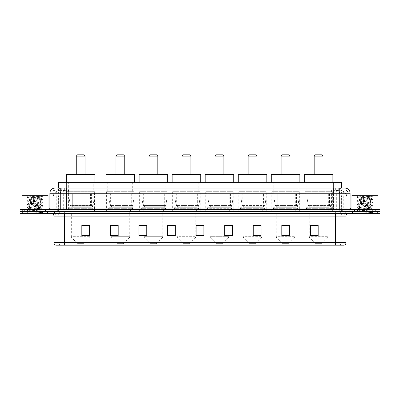<?xml version="1.0" encoding="UTF-8"?>
<svg xmlns="http://www.w3.org/2000/svg" width="400" height="400" viewBox="0 0 400 400"><rect width="100%" height="100%" fill="white"/><g stroke="black" fill="none" stroke-linecap="round" stroke-linejoin="round"><path stroke-width="0.3" stroke-dasharray="2 1.5" d="M332.365 191.69L304.83 191.69L332.365 191.69L332.365 211.43L304.83 211.43L332.365 211.43M304.83 191.69L304.83 211.43M299.325 191.69L271.79 191.69L299.325 191.69L299.325 211.43L271.79 211.43L299.325 211.43M271.79 191.69L271.79 211.43M266.285 191.69L238.755 191.69L266.285 191.69L266.285 211.43L238.755 211.43L266.285 211.43M238.755 191.69L238.755 211.43M233.245 191.69L205.715 191.69L233.245 191.69L233.245 211.43L205.715 211.43L233.245 211.43M205.715 191.69L205.715 211.43M200.21 191.69L172.675 191.69L200.21 191.69L200.21 211.43L172.675 211.43L200.21 211.43M172.675 191.69L172.675 211.43M167.17 191.69L139.635 191.69L167.17 191.69L167.17 211.43L139.635 211.43L167.17 211.43M139.635 191.69L139.635 211.43M134.13 191.69L106.595 191.69L134.13 191.69L134.13 211.43L106.595 211.43L134.13 211.43M106.595 191.69L106.595 211.43M94.44 191.69L66.91 191.69L94.44 191.69L94.44 211.43L66.91 211.43L94.44 211.43M66.91 191.69L66.91 211.43M339.09 190.13L336.56 190.13L339.995 190.16L341.435 190.78L331.385 190.14L68.615 190.14L58.565 190.78L58.445 188.05L343.115 188.05L56.885 188.05L56.885 190.13L343.115 190.13L56.885 190.13M341.555 182.34L58.445 182.34M339.995 190.16A7.79 7.79 0 0 1 347.085 197.92L347.085 211.43L52.915 211.43L347.085 211.43M58.445 190.73L60.005 190.16L63.44 190.13L60.91 190.13M60.005 190.16A7.79 7.79 0 0 0 52.915 197.92L53.07 211.43M93.275 182.34L68.08 182.34L93.275 182.34L93.275 191.69L68.08 191.69L93.275 191.69M68.08 182.34L68.08 191.69M132.96 182.34L107.765 182.34L132.96 182.34L132.96 191.69L107.765 191.69L132.96 191.69M107.765 182.34L107.765 191.69M166 182.34L140.805 182.34L166 182.34L166 191.69L140.805 191.69L166 191.69M140.805 182.34L140.805 191.69M199.04 182.34L173.845 182.34L199.04 182.34L199.04 191.69L173.845 191.69L199.04 191.69M173.845 182.34L173.845 191.69M232.08 182.34L206.885 182.34L232.08 182.34L232.08 191.69L206.885 191.69L232.08 191.69M206.885 182.34L206.885 191.69M265.115 182.34L239.92 182.34L265.115 182.34L265.115 191.69L239.92 191.69L265.115 191.69M239.92 182.34L239.92 191.69M298.155 182.34L272.96 182.34L298.155 182.34L298.155 191.69L272.96 191.69L298.155 191.69M272.96 182.34L272.96 191.69M331.195 182.34L306 182.34L331.195 182.34L331.195 191.69L306 191.69L331.195 191.69M306 182.34L306 191.69M341.555 188.05L341.435 182.34M63.44 190.13L336.56 190.13M60.26 188.05L343.115 188.05L343.115 190.13M344.935 190.13L55.065 190.13L344.935 190.13A3.115 3.115 0 0 1 348.05 193.245L348.05 208.05L49.87 208.05M49.87 193.245L348.05 193.245L51.95 193.245L51.95 208.05A3.375 3.375 0 0 1 48.57 211.43L351.43 211.43L48.57 211.43M344.935 188.05L344.855 188.05A5.195 5.115 90 0 1 349.97 193.245L350.13 193.245M60.26 209.35L351.43 209.35L60.26 209.35M375.325 209.35L354.545 209.35L375.325 209.35L375.325 211.43L354.545 211.43L375.325 211.43L375.325 209.87L354.545 209.87L375.325 209.87M354.545 209.35L354.545 209.87M45.455 209.35L24.675 209.35L45.455 209.35L45.455 211.43L24.675 211.43L45.455 211.43L45.455 209.87L24.675 209.87L45.455 209.87M24.675 209.35L24.675 209.87M380 213.505L20 213.505L20 209.35L380 209.35M20 211.43L380 211.43L20 211.43M47.53 211.43L47.53 213.505L22.595 213.505L47.53 213.505L22.595 213.505L47.53 213.505L47.53 211.43L22.595 211.43L22.595 213.505L22.595 211.43L47.53 211.43M377.405 211.43L377.405 213.505L352.47 213.505L377.405 213.505L352.47 213.505L377.405 213.505L377.405 211.43L352.47 211.43L352.47 213.505L352.47 211.43L377.405 211.43M47.79 209.87L22.34 209.87L47.79 209.87L47.79 211.43L22.34 211.43L47.79 211.43M22.34 209.87L22.34 211.43M377.66 209.87L352.21 209.87L377.66 209.87L377.66 211.43L352.21 211.43L377.66 211.43M352.21 209.87L352.21 211.43M343.82 245.195L335.635 245.195L335.635 216.105L343.95 216.105L343.95 245.195L343.95 216.105A4.675 4.675 0 0 1 348.625 211.43L51.375 211.43L348.625 211.43M56.05 245.195L56.05 216.105L346.025 216.105M335.635 213.505L51.375 213.505L335.635 213.505M354.545 211.43L375.325 211.43L354.545 211.43M24.675 211.43L45.455 211.43L24.675 211.43M318.18 235.51L318.18 225.48L318.18 235.87L310.39 235.87L310.39 225.535L310.39 235.87L318.18 235.87L318.18 225.585L318.18 235.87L318.18 225.895L310.39 225.895L310.39 235.87L310.39 225.48L318.18 225.48L310.39 225.48L318.18 225.48L318.18 235.51L310.39 235.51M289.61 235.51L289.61 225.48L289.61 235.87L281.82 235.87L281.82 225.535L281.82 235.87L289.61 235.87L289.61 225.585L289.61 235.87L289.61 225.895L281.82 225.895L281.82 235.87L281.82 225.48L289.61 225.48L281.82 225.48L289.61 225.48L289.61 235.51L281.82 235.51M261.04 235.51L261.04 225.48L261.04 235.87L253.245 235.87L253.245 225.535L253.245 235.87L261.04 235.87L261.04 225.585L261.04 235.87L261.04 225.895L253.245 225.895L253.245 235.87L253.245 225.48L261.04 225.48L253.245 225.48L261.04 225.48L261.04 235.51L253.245 235.51M224.675 225.535L232.47 225.535L232.47 235.87L232.47 225.48L232.47 235.87L224.675 235.87L224.675 225.535L224.675 235.87L232.47 235.87L232.47 225.585L232.47 235.87L232.47 225.895L224.675 225.895L224.675 225.48L224.675 235.87L224.675 225.48L232.47 225.48L224.675 225.48L228.83 225.48L228.83 211.43L210.13 211.43L210.13 236.325A2.595 2.595 0 0 0 210.89 238.165L228.07 238.165L210.89 238.165L216.365 243.635L222.595 243.635L216.365 243.635M89.61 235.51L89.61 225.48L89.61 235.87L81.82 235.87L81.82 225.535L81.82 235.87L89.61 235.87L89.61 225.585L89.61 235.87L89.61 225.895L81.82 225.895L81.82 235.87L81.82 225.48L89.61 225.48L81.82 225.48L89.61 225.48L89.61 235.51L81.82 235.51M118.18 225.535L110.39 225.535L110.39 235.87L118.18 235.87L118.18 225.48L118.18 235.87L110.39 235.87L110.39 225.535L110.39 235.87L118.18 235.87L118.18 225.585L118.18 235.87L118.18 225.895L110.39 225.895L110.39 235.87L110.39 225.535L110.39 235.87L110.39 225.895L118.18 225.895L118.18 225.48L110.39 225.48L118.18 225.48L111.015 225.48L111.015 211.43L108.025 208.31L132.7 208.31L108.025 208.31L108.025 207.275L132.7 207.275L108.025 207.275M146.755 225.535L138.96 225.535L138.96 235.87L146.755 235.87L146.755 225.48L146.755 235.87L138.96 235.87L138.96 225.535L138.96 235.87L146.755 235.87L146.755 225.585L146.755 235.87L146.755 225.895L138.96 225.895L138.96 225.48L138.96 235.87L138.96 225.535L138.96 235.87L138.96 225.895L146.755 225.895L146.755 225.48L138.96 225.48L146.755 225.48L144.05 225.48L144.05 211.43L141.065 208.31L165.74 208.31L141.065 208.31L141.065 207.275L165.74 207.275L141.065 207.275M175.325 235.51L175.325 225.48L175.325 235.87L167.53 235.87L167.53 225.535L167.53 235.87L175.325 235.87L175.325 225.585L175.325 235.87L175.325 225.895L167.53 225.895L167.53 225.48L167.53 235.87L167.53 225.535L167.53 235.87L167.53 225.895L175.325 225.895L175.325 225.535L175.325 235.51L167.53 235.51L167.53 235.87L175.325 235.87L175.325 225.535L167.53 225.535L167.53 235.51M203.895 235.51L203.895 225.48L203.895 235.87L196.105 235.87L196.105 225.535L196.105 235.87L203.895 235.87L203.895 225.585L203.895 235.87L203.895 225.895L196.105 225.895L196.105 225.48L196.105 235.87L196.105 225.535L196.105 235.87L196.105 225.895L203.895 225.895L203.895 225.535L203.895 235.51L196.105 235.51L196.105 235.87L203.895 235.87L203.895 225.535L196.105 225.535L196.105 235.51M60.7 245.195A2.595 2.56 -90 0 1 58.86 242.7L58.86 216.105L69.09 216.105L69.09 242.7L54.13 242.7A2.595 2.56 -90 0 0 55.975 245.195L344.025 245.195A2.595 2.56 90 0 0 345.87 242.7L69.09 242.7L69.09 245.195L69.09 213.505M175.325 225.48L167.53 225.48L175.325 225.48M203.895 225.48L196.105 225.48L203.895 225.48M335.635 211.43L335.635 216.105L64.365 216.105L64.365 245.195L335.635 245.195M89.61 225.895L89.61 225.585L89.61 225.895L81.82 225.895L81.82 235.87L89.61 235.87L89.61 225.895M232.47 225.895L232.47 225.585L232.47 225.895L224.675 225.895L224.675 235.87L232.47 235.87L232.47 225.895M261.04 225.895L261.04 225.585L261.04 225.895L253.245 225.895L253.245 235.87L261.04 235.87L261.04 225.895M289.61 225.895L289.61 225.585L289.61 225.895L281.82 225.895L281.82 235.87L289.61 235.87L289.61 225.895M318.18 225.895L318.18 225.585L318.18 225.895L310.39 225.895L310.39 235.87L318.18 235.87L318.18 225.895M89.61 225.535L81.82 225.535M261.04 225.535L253.245 225.535M289.61 225.535L281.82 225.535M318.18 225.535L310.39 225.535M45.715 211.43L24.415 211.43L45.715 211.43A0.26 0.26 0 0 1 45.455 211.17L24.675 211.17L45.455 211.17L45.455 209.61A0.26 0.26 0 0 1 45.715 209.35L24.415 209.35L45.715 209.35M24.415 211.43A0.26 0.26 0 0 0 24.675 211.17L24.675 209.61A0.26 0.26 0 0 0 24.415 209.35M48.05 209.35L22.08 209.35L48.05 209.35M38.91 210.91L28.435 211.665C27.775 212.035 42.47 212.37 42.71 212.695L27.41 211.075L42.675 209.48L40.935 210.455L40.935 210.91L38.91 210.91L40.935 210.455C41.295 209.905 28.835 209.355 29.195 208.805C28.835 208.255 41.295 207.705 40.935 207.155C41.295 206.605 28.835 206.055 29.195 205.505C28.835 204.96 41.295 204.405 40.935 203.855C41.295 203.31 28.835 202.755 29.195 202.21C28.835 201.66 41.295 201.105 40.935 200.56L40.935 201.385L42.675 202.36L27.41 200.765L42.72 199.115L27.41 197.465L42.72 196.135L43.535 195.325L26.595 195.325L43.535 195.325M42.675 209.48L27.41 207.775L42.72 206.125L27.41 204.475L42.675 202.88L40.935 203.855L40.935 204.68C41.295 204.135 28.835 203.58 29.195 203.03C28.835 202.485 41.295 201.93 40.935 201.385C41.295 200.835 28.835 200.285 29.195 199.735L27.455 200.71M42.675 202.88L27.455 201.235L42.675 199.585L40.935 200.56C41.295 200.01 28.835 199.46 29.195 198.91L29.195 199.735C28.835 199.185 41.295 198.635 40.935 198.085L40.645 197.92C39.045 197.575 28.04 197.275 28.25 196.98L26.595 195.325M42.675 199.585L27.455 197.935L29.26 198.985L36.8 197.92L40.935 198.085L40.645 197.92L42.31 196.495M42.675 206.18L40.935 207.155L40.935 207.98C41.295 207.43 28.835 206.88 29.195 206.33C28.835 205.78 41.295 205.23 40.935 204.68L42.675 205.655L27.41 204.065L42.675 202.36M27.455 201.235L29.26 202.28L29.195 203.03L27.455 204.01M42.71 212.695L40.8 212.695L41.81 211.785L39.565 210.91C36.445 210.495 28.89 210.05 29.195 209.63C28.835 209.08 41.295 208.53 40.935 207.98L42.675 208.955L27.41 207.36L42.675 205.655M27.455 204.53L29.26 205.58L29.195 206.33L27.455 207.305M39.565 210.91L40.935 210.91L42.675 212.255L27.455 210.605L42.675 208.955M27.455 207.83L29.26 208.88L29.195 209.63L27.455 210.605M27.455 197.935L42.505 196.355C41.85 196.825 39.95 197.35 36.8 197.92M40.8 212.695L42.72 212.31L43.535 213.505L26.595 213.505L43.535 213.505M27.455 211.13L28.45 211.71L26.595 213.505M41.36 196.135C37.65 196.4 27.625 196.68 28.25 196.98L27.455 197.41M22.08 195.325L48.05 195.325M76.26 174.545L85.09 174.545L76.26 174.545M83.79 243.635L77.56 243.635L72.085 238.165L89.265 238.165L72.085 238.165A2.595 2.595 0 0 1 71.325 236.325L90.025 236.325A2.595 2.595 0 0 1 89.265 238.165L83.79 243.635L77.56 243.635M90.025 211.43L71.325 211.43L71.325 236.325L90.025 236.325L90.025 211.43L93.015 208.31L68.34 208.31L93.015 208.31L93.015 207.275L68.34 207.275L68.34 208.31L71.325 211.43L90.025 211.43M70.935 193.765L90.415 193.765L70.935 193.765L70.935 207.275L90.415 207.275L70.935 207.275M90.415 193.765L90.415 207.275M68.34 182.34L93.015 182.34L68.34 182.34L68.34 193.765L93.015 193.765L68.34 193.765M93.015 182.34L93.015 193.765M94.96 182.34L66.39 182.34L94.96 182.34M66.39 174.545L94.96 174.545M68.34 207.275L93.015 207.275M76.26 156.105L85.09 156.105M77.56 154.805L83.79 154.805M91.585 206.755L72.315 206.755L91.585 206.755A1.56 1.56 90 0 0 93.13 205.42L70.385 205.42L72.315 206.755L72.32 194.025L72.32 206.755L70.385 205.42L69.13 198.18L69.13 194.025L94.18 194.025L94.18 198.18L69.13 198.18L70.385 205.42L93.13 205.42C92.81 206.35 92.3 206.795 91.585 206.755L72.315 206.755L91.585 206.755L91.585 194.025L72.32 194.025L91.585 194.025M94.18 194.025L69.13 194.025L72.32 194.025L69.13 194.025L69.13 198.18L94.18 198.18L93.13 205.42M115.95 174.545L124.78 174.545L115.95 174.545M123.48 243.635L117.245 243.635L111.775 238.165L128.955 238.165L111.775 238.165A2.595 2.595 0 0 1 111.015 236.325L129.715 236.325A2.595 2.595 0 0 1 128.955 238.165L123.48 243.635L117.245 243.635M132.7 207.275L132.7 208.31L129.715 211.43L111.015 211.43L129.715 211.43L129.715 236.325L111.015 236.325L111.015 225.535M110.625 193.765L130.105 193.765L110.625 193.765L110.625 207.275L130.105 207.275L110.625 207.275M130.105 193.765L130.105 207.275M108.025 182.34L132.7 182.34L108.025 182.34L108.025 193.765L132.7 193.765L108.025 193.765M132.7 182.34L132.7 193.765M134.65 182.34L106.08 182.34L134.65 182.34M106.08 174.545L134.65 174.545M115.95 156.105L124.78 156.105M117.245 154.805L123.48 154.805M131.275 206.755L112.005 206.755L131.275 206.755A1.56 1.56 90 0 0 132.815 205.42L110.07 205.42L112.005 206.755L112.005 194.025L112.005 206.755L110.07 205.42L108.82 198.18L108.82 194.025L133.87 194.025L133.87 198.18L108.82 198.18L110.07 205.42L132.815 205.42C132.5 206.35 131.985 206.795 131.275 206.755L112.005 206.755L131.275 206.755L131.275 194.025L112.005 194.025L131.275 194.025M133.87 194.025L108.82 194.025L112.005 194.025L108.82 194.025L108.82 198.18L133.87 198.18L132.815 205.42M148.985 174.545L157.82 174.545L148.985 174.545M156.52 243.635L150.285 243.635L144.815 238.165L161.99 238.165L144.815 238.165A2.595 2.595 0 0 1 144.05 236.325L162.755 236.325A2.595 2.595 0 0 1 161.99 238.165L156.52 243.635L150.285 243.635M165.74 207.275L165.74 208.31L162.755 211.43L144.05 211.43L162.755 211.43L162.755 236.325L144.05 236.325L144.05 225.535M143.66 193.765L163.145 193.765L143.66 193.765L143.66 207.275L163.145 207.275L143.66 207.275M163.145 193.765L163.145 207.275M141.065 182.34L165.74 182.34L141.065 182.34L141.065 193.765L165.74 193.765L141.065 193.765M165.74 182.34L165.74 193.765M167.69 182.34L139.115 182.34L167.69 182.34M139.115 174.545L167.69 174.545M148.985 156.105L157.82 156.105M150.285 154.805L156.52 154.805M164.31 194.025L145.045 194.025L164.31 194.025L164.31 206.755L145.045 206.755L164.31 206.755A1.56 1.56 90 0 0 165.855 205.42L143.11 205.42L145.045 206.755L145.045 194.025L145.045 206.755L143.11 205.42L141.86 198.18L141.86 194.025L166.91 194.025L166.91 198.18L141.86 198.18L143.11 205.42L165.855 205.42C165.54 206.35 165.025 206.795 164.315 206.755L145.045 206.755L164.315 206.755M166.91 194.025L141.86 194.025L145.045 194.025L141.86 194.025L141.86 198.18L166.91 198.18L165.855 205.42M182.025 174.545L190.855 174.545L182.025 174.545M189.56 243.635L183.325 243.635L177.85 238.165L195.03 238.165L177.85 238.165A2.595 2.595 0 0 1 177.09 236.325L195.79 236.325A2.595 2.595 0 0 1 195.03 238.165L189.56 243.635L183.325 243.635M195.79 211.43L177.09 211.43L177.09 236.325L195.79 236.325L195.79 211.43L198.78 208.31L174.105 208.31L198.78 208.31L198.78 207.275L174.105 207.275L174.105 208.31L177.09 211.43L195.79 211.43M176.7 193.765L196.18 193.765L176.7 193.765L176.7 207.275L196.18 207.275L176.7 207.275M196.18 193.765L196.18 207.275M174.105 182.34L198.78 182.34L174.105 182.34L174.105 193.765L198.78 193.765L174.105 193.765M198.78 182.34L198.78 193.765M200.725 182.34L172.155 182.34L200.725 182.34M172.155 174.545L200.725 174.545M174.105 207.275L198.78 207.275M182.025 156.105L190.855 156.105M183.325 154.805L189.56 154.805M197.355 206.755L197.35 206.755A1.56 1.56 90 0 0 198.895 205.42L176.15 205.42L178.085 206.755L178.085 194.025L178.085 206.755L176.15 205.42L174.9 198.18L174.9 194.025L199.95 194.025L199.95 198.18L174.9 198.18L176.15 205.42L198.895 205.42C198.58 206.35 198.065 206.795 197.355 206.755L178.085 206.755L197.355 206.755L197.35 194.025L178.085 194.025L197.35 194.025M199.95 194.025L174.9 194.025L178.085 194.025L174.9 194.025L174.9 198.18L199.95 198.18L198.895 205.42M215.065 174.545L223.895 174.545L215.065 174.545M222.595 243.635L228.07 238.165A2.595 2.595 0 0 0 228.83 236.325L210.13 236.325L228.83 236.325L228.83 225.535M228.83 211.43L231.82 208.31L207.145 208.31L231.82 208.31L231.82 207.275L207.145 207.275L207.145 208.31L210.13 211.43L228.83 211.43M209.74 193.765L229.22 193.765L209.74 193.765L209.74 207.275L229.22 207.275L209.74 207.275M229.22 193.765L229.22 207.275M207.145 182.34L231.82 182.34L207.145 182.34L207.145 193.765L231.82 193.765L207.145 193.765M231.82 182.34L231.82 193.765M233.765 182.34L205.195 182.34L233.765 182.34M205.195 174.545L233.765 174.545M207.145 207.275L231.82 207.275M215.065 156.105L223.895 156.105M216.365 154.805L222.595 154.805M230.39 206.755L211.12 206.755L230.39 206.755A1.56 1.56 90 0 0 231.935 205.42L209.19 205.42L211.125 206.755L211.125 194.025L211.125 206.755L209.19 205.42L207.935 198.18L207.935 194.025L232.985 194.025L232.985 198.18L207.935 198.18L209.19 205.42L231.935 205.42C231.615 206.35 231.105 206.795 230.39 206.755L211.125 206.755L230.39 206.755L230.39 194.025L211.125 194.025L230.39 194.025M232.985 194.025L207.935 194.025L211.125 194.025L207.935 194.025L207.935 198.18L232.985 198.18L231.935 205.42M248.105 174.545L256.935 174.545L248.105 174.545M255.635 243.635L249.405 243.635L243.93 238.165L261.11 238.165L243.93 238.165A2.595 2.595 0 0 1 243.17 236.325L261.87 236.325A2.595 2.595 0 0 1 261.11 238.165L255.635 243.635L249.405 243.635M261.87 211.43L243.17 211.43L243.17 236.325L261.87 236.325L261.87 211.43L264.855 208.31L240.18 208.31L264.855 208.31L264.855 207.275L240.18 207.275L240.18 208.31L243.17 211.43L261.87 211.43M242.78 193.765L262.26 193.765L242.78 193.765L242.78 207.275L262.26 207.275L242.78 207.275M262.26 193.765L262.26 207.275M240.18 182.34L264.855 182.34L240.18 182.34L240.18 193.765L264.855 193.765L240.18 193.765M264.855 182.34L264.855 193.765M266.805 182.34L238.235 182.34L266.805 182.34M238.235 174.545L266.805 174.545M240.18 207.275L264.855 207.275M248.105 156.105L256.935 156.105M249.405 154.805L255.635 154.805M244.165 206.755L263.43 206.755A1.56 1.56 90 0 0 264.975 205.42L242.23 205.42L244.16 206.755L242.23 205.42L240.975 198.18L240.975 194.025L266.025 194.025L266.025 198.18L240.975 198.18L242.23 205.42L264.975 205.42C264.655 206.35 264.14 206.795 263.43 206.755L244.165 206.755L244.165 194.025L244.165 206.755M266.025 194.025L240.975 194.025L263.43 194.025L240.975 194.025L240.975 198.18L266.025 198.18L264.975 205.42M281.145 174.545L289.975 174.545L281.145 174.545M288.675 243.635L282.44 243.635L276.97 238.165L294.15 238.165L276.97 238.165A2.595 2.595 0 0 1 276.21 236.325L294.91 236.325A2.595 2.595 0 0 1 294.15 238.165L288.675 243.635L282.44 243.635M294.91 211.43L276.21 211.43L276.21 236.325L294.91 236.325L294.91 211.43L297.895 208.31L273.22 208.31L297.895 208.31L297.895 207.275L273.22 207.275L273.22 208.31L276.21 211.43L294.91 211.43M275.82 193.765L295.3 193.765L275.82 193.765L275.82 207.275L295.3 207.275L275.82 207.275M295.3 193.765L295.3 207.275M273.22 182.34L297.895 182.34L273.22 182.34L273.22 193.765L297.895 193.765L273.22 193.765M297.895 182.34L297.895 193.765M299.845 182.34L271.275 182.34L299.845 182.34M271.275 174.545L299.845 174.545M273.22 207.275L297.895 207.275M281.145 156.105L289.975 156.105M282.44 154.805L288.675 154.805M296.47 206.755L277.2 206.755L296.47 206.755A1.56 1.56 90 0 0 298.01 205.42L275.265 205.42L277.2 206.755L277.2 194.025L277.2 206.755L275.265 205.42L274.015 198.18L274.015 194.025L299.065 194.025L299.065 198.18L274.015 198.18L275.265 205.42L298.01 205.42C297.695 206.35 297.18 206.795 296.47 206.755L277.2 206.755L296.47 206.755L296.47 194.025L277.2 194.025L296.47 194.025M299.065 194.025L274.015 194.025L277.2 194.025L274.015 194.025L274.015 198.18L299.065 198.18L298.01 205.42M314.18 174.545L323.015 174.545L314.18 174.545M321.715 243.635L315.48 243.635L310.01 238.165L327.185 238.165L310.01 238.165A2.595 2.595 0 0 1 309.245 236.325L327.95 236.325A2.595 2.595 0 0 1 327.185 238.165L321.715 243.635L315.48 243.635M327.95 211.43L309.245 211.43L309.245 236.325L327.95 236.325L327.95 211.43L330.935 208.31L306.26 208.31L330.935 208.31L330.935 207.275L306.26 207.275L306.26 208.31L309.245 211.43L327.95 211.43M308.855 193.765L328.34 193.765L308.855 193.765L308.855 207.275L328.34 207.275L308.855 207.275M328.34 193.765L328.34 207.275M306.26 182.34L330.935 182.34L306.26 182.34L306.26 193.765L330.935 193.765L306.26 193.765M330.935 182.34L330.935 193.765M332.885 182.34L304.31 182.34L332.885 182.34M304.31 174.545L332.885 174.545M306.26 207.275L330.935 207.275M314.18 156.105L323.015 156.105M315.48 154.805L321.715 154.805M329.51 206.755L329.505 206.755A1.56 1.56 90 0 0 331.05 205.42L308.305 205.42L310.24 206.755L310.24 194.025L310.24 206.755L308.305 205.42L307.055 198.18L307.055 194.025L332.105 194.025L332.105 198.18L307.055 198.18L308.305 205.42L331.05 205.42C330.735 206.35 330.22 206.795 329.51 206.755L310.24 206.755L329.51 206.755L329.505 194.025L310.24 194.025L329.505 194.025M332.105 194.025L307.055 194.025L310.24 194.025L307.055 194.025L307.055 198.18L332.105 198.18L331.05 205.42M375.585 211.43L354.285 211.43L375.585 211.43A0.26 0.26 0 0 1 375.325 211.17L354.545 211.17L375.325 211.17L375.325 209.61A0.26 0.26 0 0 1 375.585 209.35L354.285 209.35L375.585 209.35M354.285 211.43A0.26 0.26 0 0 0 354.545 211.17L354.545 209.61A0.26 0.26 0 0 0 354.285 209.35M377.92 209.35L351.95 209.35L377.92 209.35M368.78 210.91L358.305 211.665C357.645 212.035 372.34 212.37 372.58 212.695L357.28 211.075L372.545 209.48L370.805 210.455L370.805 210.91L368.78 210.91L370.805 210.455C371.165 209.905 358.705 209.355 359.065 208.805C358.705 208.255 371.165 207.705 370.805 207.155C371.165 206.605 358.705 206.055 359.065 205.505C358.705 204.96 371.165 204.405 370.805 203.855C371.165 203.31 358.705 202.755 359.065 202.21C358.705 201.66 371.165 201.105 370.805 200.56L370.805 201.385L372.545 202.36L357.28 200.765L372.59 199.115L357.28 197.465L372.59 196.135L373.405 195.325L356.465 195.325L373.405 195.325M372.545 209.48L357.28 207.775L372.59 206.125L357.28 204.475L372.545 202.88L370.805 203.855L370.805 204.68C371.165 204.135 358.705 203.58 359.065 203.03C358.705 202.485 371.165 201.93 370.805 201.385C371.165 200.835 358.705 200.285 359.065 199.735L357.325 200.71M372.545 202.88L357.28 201.175L372.545 199.585L370.805 200.56C371.165 200.01 358.705 199.46 359.065 198.91L359.065 199.735C358.705 199.185 371.165 198.635 370.805 198.085L370.515 197.92C368.915 197.575 357.91 197.275 358.12 196.98L356.465 195.325M372.545 199.585L357.325 197.935L359.13 198.985L366.67 197.92L370.805 198.085L370.515 197.92L372.375 196.355C371.72 196.825 369.82 197.35 366.67 197.92M372.545 206.18L370.805 207.155L370.805 207.98C371.165 207.43 358.705 206.88 359.065 206.33C358.705 205.78 371.165 205.23 370.805 204.68L372.545 205.655L357.28 204.065L372.545 202.36M357.325 201.235L359.13 202.28L359.065 203.03L357.325 204.01M372.58 212.695L370.67 212.695L371.68 211.785L369.435 210.91C366.32 210.495 358.76 210.05 359.065 209.63C358.705 209.08 371.165 208.53 370.805 207.98L372.545 208.955L357.28 207.36L372.545 205.655M357.325 204.53L359.13 205.58L359.065 206.33L357.325 207.305M369.435 210.91L370.805 210.91L372.545 212.255L357.325 210.605L372.545 208.955M357.325 207.83L359.13 208.88L359.065 209.63L357.325 210.605M370.67 212.695L372.59 212.31L373.405 213.505L356.465 213.505L373.405 213.505M357.325 211.13L358.32 211.71L356.465 213.505M371.23 196.135C367.52 196.4 357.495 196.68 358.12 196.98L357.325 197.41M351.95 195.325L377.92 195.325M357.325 197.935L372.545 196.285M58.565 190.78L58.565 182.34M59.56 190.225A7.79 7.675 -90 0 0 53.07 197.92L347.085 197.92L336.695 197.92L336.695 211.43M346.93 211.43L346.93 197.92A7.79 7.675 90 0 0 340.44 190.225M63.305 190.13L63.305 197.92L52.915 197.92L52.915 211.43M331.385 190.14L331.385 211.43M335.685 190.335A7.79 7.675 90 0 1 341.615 197.92L341.615 211.43M68.615 190.14L68.615 211.43M64.315 190.335A7.79 7.675 -90 0 0 58.385 197.92L58.385 211.43M336.695 190.13L336.695 197.92L63.305 197.92L63.305 211.43M66.24 190.145L66.24 188.05M62.23 190.78L62.23 182.34M69.9 190.145L69.9 182.34M330.1 190.145L330.1 182.34M337.77 190.78L337.77 182.34M333.76 190.145L333.76 188.05M64.675 190.13L64.675 188.05M55.065 190.13L52.81 191.095L52 192.685L51.95 208.05L339.74 208.05L339.74 190.13M66.49 188.05L66.49 208.05L52.075 208.05A3.375 3.325 90 0 1 48.75 211.43M339.74 211.43L339.74 208.05L348.05 208.05C348.25 210.105 349.375 211.23 351.43 211.43M350.13 208.05L333.51 208.05L333.51 209.35M333.51 188.05L333.51 193.245L349.97 193.245L349.97 208.05A1.3 1.28 -90 0 0 351.25 209.35M27.79 209.35L27.79 213.505M372.21 209.35L372.21 213.505M61.375 188.05A5.195 5.115 -90 0 0 56.255 193.245L56.255 208.05A1.3 1.28 90 0 1 54.98 209.35M55.145 188.05A5.195 5.115 -90 0 0 50.03 193.245L50.03 208.05A1.3 1.28 90 0 1 48.75 209.35M338.625 188.05A5.195 5.115 90 0 1 343.745 193.245L343.745 208.05A1.3 1.28 -90 0 0 345.02 209.35M55.145 190.13A3.115 3.07 -90 0 0 52.075 193.245L333.51 193.245L333.51 208.05L66.49 208.05L66.49 209.35M66.49 190.13L66.49 211.43M61.375 190.13A3.115 3.07 -90 0 0 58.305 193.245L58.305 208.05A3.375 3.325 90 0 1 54.98 211.43M60.26 190.13L60.26 211.43M344.855 190.13A3.115 3.07 90 0 1 347.925 193.245L347.925 208.05A3.375 3.325 -90 0 0 351.25 211.43M338.625 190.13A3.115 3.07 90 0 1 341.695 193.245L341.695 208.05A3.375 3.325 -90 0 0 345.02 211.43M333.51 190.13L333.51 211.43M57.005 190.13L57.005 188.05M61.31 190.13L61.31 188.05M68.98 190.13L68.98 188.05M331.02 190.13L331.02 188.05M338.69 190.13L338.69 188.05M342.995 190.13L342.995 188.05M335.325 190.13L335.325 188.05M69.09 211.43L69.09 216.105L330.91 216.105L330.91 245.195L330.91 216.105L343.82 216.105A4.675 4.605 -90 0 1 348.425 211.43M64.365 211.43L64.365 216.105L56.05 216.105C55.775 213.265 54.215 211.705 51.375 211.43M53.975 216.105L53.975 242.7M339.3 245.195A2.595 2.56 90 0 0 341.14 242.7L341.14 216.105A2.595 2.56 -90 0 1 343.7 213.505M346.025 242.7L345.87 216.105A2.595 2.56 -90 0 1 348.425 213.505M51.575 213.505A2.595 2.56 90 0 1 54.13 216.105L58.86 216.105A2.595 2.56 90 0 0 56.3 213.505M330.91 211.43L330.91 213.505M339.095 245.195L339.095 216.105A4.675 4.605 -90 0 1 343.7 211.43M56.18 245.195L56.18 216.105A4.675 4.605 90 0 0 51.575 211.43M60.905 245.195L60.905 216.105A4.675 4.605 90 0 0 56.3 211.43M146.755 235.51L138.96 235.51M118.18 235.51L110.39 235.51M232.47 235.51L224.675 235.51M45.455 209.61L24.675 209.61L45.455 209.61M375.325 209.61L354.545 209.61L375.325 209.61M27.41 210.66L27.41 211.075M42.72 209.01L42.72 209.425M27.41 207.36L27.41 207.775M42.72 205.715L42.72 206.125M27.41 204.065L27.41 204.475M42.72 202.415L42.72 202.825M27.41 200.765L27.41 201.175M42.72 199.115L42.72 199.53M27.41 197.465L27.41 197.88M42.675 196.285L42.315 196.495M40.87 198.01L42.675 199.06M263.43 206.755L244.16 206.755L263.43 206.755L263.43 194.025M357.28 210.66L357.28 211.075M372.59 209.01L372.59 209.425M357.28 207.36L357.28 207.775M372.59 205.715L372.59 206.125M357.28 204.065L357.28 204.475M372.59 202.415L372.59 202.825M357.28 200.765L357.28 201.175M372.59 199.115L372.59 199.53M357.28 197.465L357.28 197.88M370.74 198.01L372.545 199.06"/><path stroke-width="0.6" d="M56.885 188.05L60.26 188.05L56.885 188.05L58.445 188.05L58.445 182.34L341.555 182.34L341.555 188.05M55.065 188.05A5.195 5.195 0 0 0 49.87 193.245L49.87 208.05A1.3 1.3 0 0 1 48.57 209.35M350.13 193.245L60.26 193.245L60.26 188.05L344.935 188.05A5.195 5.195 0 0 1 350.13 193.245L350.13 208.05L351.43 209.35M27.79 209.35L20 209.35L20 211.43L27.79 211.43L20 211.43L20 213.505L27.79 213.505L27.79 211.43L372.21 211.43L27.79 211.43L27.79 209.35L372.21 209.35L372.21 211.43L380 211.43L372.21 211.43L372.21 213.505L27.79 213.505M380 209.35L380 211.43L380 209.35L372.21 209.35M344.855 188.05L343.115 188.05M344.025 245.195L55.975 245.195M55.845 245.195A2.595 2.595 0 0 1 53.975 242.7L64.365 242.7L64.365 245.195L335.635 245.195L335.635 242.7L346.025 242.7L346.025 216.105A2.595 2.595 0 0 1 348.625 213.505M53.975 242.7L53.975 216.105C53.82 214.525 52.955 213.66 51.375 213.505M318.18 235.87L318.18 225.48L310.39 225.48L310.39 235.87L318.18 235.87M289.61 235.87L289.61 225.48L281.82 225.48L281.82 235.87L289.61 235.87M261.04 235.87L261.04 225.48L253.245 225.48L253.245 235.87L261.04 235.87M232.47 235.87L232.47 225.48L224.675 225.48L224.675 235.87L232.47 235.87M89.61 235.87L89.61 225.48L81.82 225.48L81.82 235.87L89.61 235.87M118.18 235.87L118.18 225.48L110.39 225.48L110.39 235.87L118.18 235.87M146.755 235.87L146.755 225.48L138.96 225.48L138.96 235.87L146.755 235.87M175.325 235.87L175.325 225.48L167.53 225.48L167.53 235.87L175.325 235.87M203.895 235.87L203.895 225.48L196.105 225.48L196.105 235.87L203.895 235.87M380 213.505L380 211.43L380 213.505L372.21 213.505M335.635 245.195L343.95 245.195M175.325 225.48L167.53 225.535L175.325 225.48M144.05 225.535L146.755 225.535M111.015 225.535L118.18 225.535M224.675 225.535L228.83 225.535M196.105 225.48L203.895 225.535L196.105 225.48M89.61 225.535L81.82 225.535M261.04 225.535L253.245 225.535M289.61 225.535L281.82 225.535M318.18 225.535L310.39 225.535M48.05 209.35L48.05 195.325L22.08 195.325L22.08 209.35M76.26 156.105L85.09 156.105L83.79 154.805L77.56 154.805L76.26 156.105L76.26 174.545M85.09 156.105L85.09 174.545M94.96 182.34L94.96 174.545L66.39 174.545L66.39 182.34M115.95 156.105L124.78 156.105L123.48 154.805L117.245 154.805L115.95 156.105L115.95 174.545M124.78 156.105L124.78 174.545M134.65 182.34L134.65 174.545L106.08 174.545L106.08 182.34M148.985 156.105L157.82 156.105L156.52 154.805L150.285 154.805L148.985 156.105L148.985 174.545M157.82 156.105L157.82 174.545M167.69 182.34L167.69 174.545L139.115 174.545L139.115 182.34M182.025 156.105L190.855 156.105L189.56 154.805L183.325 154.805L182.025 156.105L182.025 174.545M190.855 156.105L190.855 174.545M200.725 182.34L200.725 174.545L172.155 174.545L172.155 182.34M215.065 156.105L223.895 156.105L222.595 154.805L216.365 154.805L215.065 156.105L215.065 174.545M223.895 156.105L223.895 174.545M233.765 182.34L233.765 174.545L205.195 174.545L205.195 182.34M248.105 156.105L256.935 156.105L255.635 154.805L249.405 154.805L248.105 156.105L248.105 174.545M256.935 156.105L256.935 174.545M266.805 182.34L266.805 174.545L238.235 174.545L238.235 182.34M281.145 156.105L289.975 156.105L288.675 154.805L282.44 154.805L281.145 156.105L281.145 174.545M289.975 156.105L289.975 174.545M299.845 182.34L299.845 174.545L271.275 174.545L271.275 182.34M314.18 156.105L323.015 156.105L321.715 154.805L315.48 154.805L314.18 156.105L314.18 174.545M323.015 156.105L323.015 174.545M332.885 182.34L332.885 174.545L304.31 174.545L304.31 182.34M377.92 209.35L377.92 195.325L351.95 195.325L351.95 209.35M66.24 188.05L66.24 182.34M333.76 188.05L333.76 182.34M60.26 209.35L60.26 193.245L49.87 193.245M49.87 208.05L350.13 208.05M339.74 188.05L339.74 209.35M335.635 213.505L335.635 216.105L53.975 216.105M346.025 216.105L335.635 216.105L335.635 242.7L64.365 242.7L64.365 213.505M203.895 235.51L196.105 235.51M175.325 235.51L167.53 235.51M146.755 235.51L138.96 235.51M118.18 235.51L110.39 235.51M89.61 235.51L81.82 235.51M232.47 235.51L224.675 235.51M261.04 235.51L253.245 235.51M289.61 235.51L281.82 235.51M318.18 235.51L310.39 235.51M344.155 245.195C345.33 244.775 345.955 243.945 346.025 242.7"/></g></svg>
